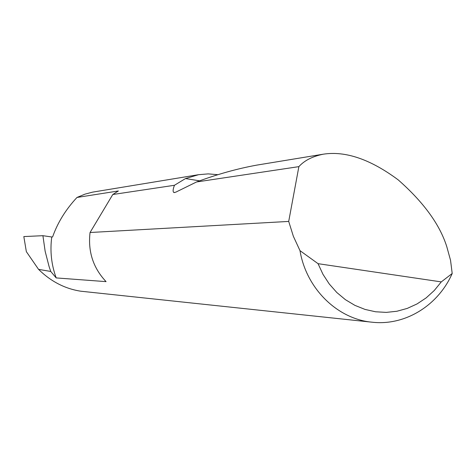 <?xml version="1.0" encoding="UTF-8"?>
<svg xmlns="http://www.w3.org/2000/svg" width="476" height="476" viewBox="0 0 476 476"><rect width="100%" height="100%" fill="white"/><g stroke="black" fill="none" stroke-linecap="round" stroke-linejoin="round"><path stroke-width="0.71" d="M288.706 221.423L298.874 166.636C304.384 160.507 312.524 156.36 323.287 154.188C345.522 150.749 370.483 159.305 398.174 179.851C423.586 202.217 439.788 224.499 446.791 246.687L450.54 260.295L452.2 273.492C438.253 305.36 405.326 325.887 372.387 322.234C337.615 319.235 306.312 288.771 299.993 250.656L293.353 236.274L288.706 221.423L90.059 232.502L90 232.96C87.923 251.846 93.278 268.065 106.071 281.631L56.186 277.919C51.372 264.662 49.897 251.013 51.753 236.977L52.598 236.941C57.59 222.72 65.718 209.559 76.981 197.457L118.369 190.971L112.782 194.511L174.442 185.277L185.491 178.565L198.575 174.692L208.19 173.883L217.99 174.698M198.575 174.692L92.588 192.137L85.008 194.137L76.981 197.457M257.653 164.982L256.641 165.142C237.232 168.683 217.205 174.287 196.558 181.963L175.698 192.209L173.901 192.506C172.711 191.81 172.895 189.4 174.442 185.277M298.874 166.636L196.558 181.963M56.186 277.919L50.753 271.469L49.076 266.512L45.149 251.286L42.911 235.691L23.824 236.572L26.347 251.649L23.824 236.572M372.387 322.234L80.617 291.187C64.801 288.688 50.777 281.411 38.544 269.351L50.753 271.469M38.544 269.351L26.347 251.649M42.911 235.691L51.753 236.977M299.993 250.656L318.057 263.674L441.282 281.899L452.2 273.492M318.057 263.674L322.954 274.289L329.249 283.964L336.794 292.49L345.409 299.678L354.894 305.36L365.021 309.418L375.564 311.774L386.274 312.387L396.919 311.25L407.254 308.406L417.065 303.92L426.127 297.911L434.255 290.515L441.282 281.899M90.059 232.502L112.782 194.511M185.491 178.565L199.64 180.844M323.287 154.188L256.641 165.142M173.901 192.506L174.424 192.59"/></g></svg>
